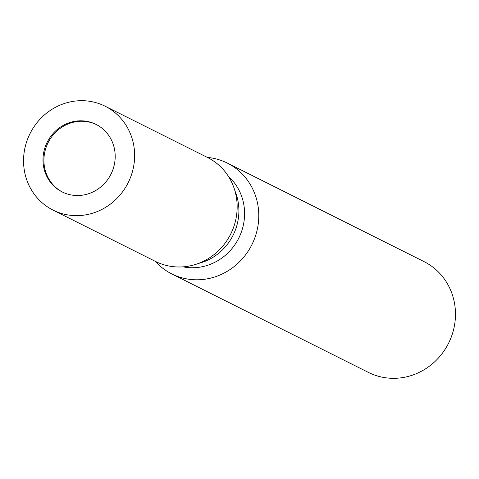 <?xml version="1.0" encoding="UTF-8"?>
<svg xmlns="http://www.w3.org/2000/svg" width="479" height="479" viewBox="0 0 479 479"><rect width="100%" height="100%" fill="white"/><g stroke="black" fill="none" stroke-linecap="round" stroke-linejoin="round"><path stroke-width="0.72" d="M96.465 124.624A37.769 35.674 -63.4 0 0 48.271 142.329A37.769 35.674 -63.4 0 0 62.042 191.845A37.769 35.674 -63.4 0 0 62.635 192.163M155.298 261.324A61.983 58.54 -63.4 0 0 170.057 273.012A61.983 58.54 -63.4 0 0 171.775 273.91A61.983 58.54 -63.4 0 0 250.924 246.529A61.983 58.54 -63.4 0 0 229.016 163.968A61.983 58.54 -63.4 0 0 227.297 163.07A61.983 58.54 -63.4 0 0 207.347 157.411M171.775 273.91L368.471 372.434A61.983 58.54 -63.4 0 0 447.62 345.048A61.983 58.54 -63.4 0 0 423.993 261.588L227.297 163.07M183.05 266.845A52.301 49.391 -63.4 0 0 238.764 238.141A52.301 49.391 -63.4 0 0 228.387 176.332M198.39 263.456A52.301 49.391 -63.4 0 0 234.86 190.648M53.067 210.119L155.591 261.474A58.109 54.881 -63.4 0 0 229.794 235.8A58.109 54.881 -63.4 0 0 207.641 157.555L105.117 106.206A58.109 54.881 -63.4 0 0 30.913 131.875A58.109 54.881 -63.4 0 0 53.067 210.119A58.109 54.881 -63.4 0 0 127.27 184.451A58.109 54.881 -63.4 0 0 105.117 106.206M110.41 175.248A37.769 35.674 -63.4 0 0 96.01 124.39A37.769 35.674 -63.4 0 0 47.78 141.077A37.769 35.674 -63.4 0 0 62.18 191.935A37.769 35.674 -63.4 0 0 110.41 175.248"/></g></svg>
